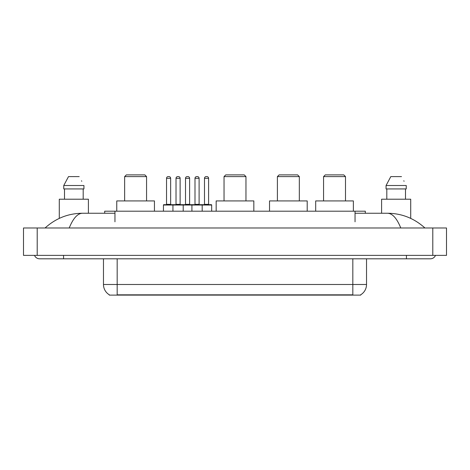 <?xml version="1.0" encoding="UTF-8"?>
<svg xmlns="http://www.w3.org/2000/svg" width="470" height="470" viewBox="0 0 470 470"><rect width="100%" height="100%" fill="white"/><g stroke="black" fill="none" stroke-linecap="round" stroke-linejoin="round"><path stroke-width="0.7" d="M104.681 213.251L104.681 211.195L365.319 211.195L365.319 213.251M360.702 294.772L360.702 295.113L109.299 295.113L109.299 294.772M63.573 255.38L63.573 258.805L430.403 258.805A5.481 5.481 0 0 0 435.484 255.38A5.481 5.481 0 0 1 430.403 258.805A5.481 5.481 0 0 0 435.484 255.38A5.481 5.481 0 0 1 430.403 258.805M34.516 255.38A5.481 5.481 0 0 0 39.598 258.805A5.481 5.481 0 0 1 34.516 255.38A5.481 5.481 0 0 0 39.598 258.805L63.573 258.805M400.781 227.979C396.85 218.309 392.438 213.398 387.538 213.251L355.044 213.251M114.956 213.251L82.462 213.251C77.562 213.398 73.15 218.309 69.219 227.979M37.2 227.979L446.5 227.979L446.5 255.38L23.5 255.38L23.5 227.979L37.2 227.979L37.2 255.38M446.5 227.979L446.5 255.38M387.544 213.251L387.538 213.251C401.68 213.362 414.14 218.268 424.921 227.979L423.758 226.922M46.242 226.922L45.079 227.979C55.807 218.292 68.267 213.38 82.462 213.251M109.398 294.837A11.985 11.985 0 0 1 103.476 284.491L117.177 284.491L117.177 294.837L352.823 294.837L352.823 284.491L366.524 284.491L366.524 258.805M103.476 284.491L103.476 258.805M360.602 294.837A11.985 11.985 0 0 0 366.524 284.491M88.407 213.251L88.407 199.209L59.291 199.209L59.291 218.386M83.19 188.934L83.19 199.209L83.19 188.934M63.761 185.509L68.502 176.603L63.761 185.509L63.761 188.934L83.936 188.934L83.936 185.509L63.761 185.509M81.774 181.279L81.504 180.762M64.508 188.934L64.508 199.209M79.195 176.603L68.502 176.603M410.71 218.391L410.71 199.209L381.593 199.209L381.593 213.251M386.064 185.509L390.805 176.603L386.064 185.509L386.064 188.934L406.239 188.934L406.239 185.509L386.064 185.509M404.077 181.279L403.806 180.762M386.81 188.934L386.81 199.209M405.493 199.209L405.493 188.934M401.498 176.603L390.805 176.603M211.676 205.032L172.937 205.032A0.341 0.341 0 0 1 173.277 204.685L211.33 204.685A0.341 0.341 0 0 1 211.676 205.032L211.676 211.195M183.212 211.195L183.212 205.032A0.341 0.341 0 0 0 182.871 204.685M180.128 178.312L176.021 178.312A1.71 1.71 0 0 1 177.731 176.603L178.418 176.603A1.71 1.71 0 0 1 180.128 178.312L180.128 204.344A0.341 0.341 0 0 0 180.474 204.685M176.021 178.312L176.021 204.344A0.341 0.341 0 0 1 175.68 204.685M178.418 176.603L177.731 176.603M173.383 204.685L163.795 204.685A0.341 0.341 0 0 0 163.448 205.032L172.937 205.032L172.937 211.195M191.913 211.195L191.913 205.032A0.341 0.341 0 0 1 192.254 204.685M202.188 211.195L202.188 205.032A0.341 0.341 0 0 0 201.847 204.685M199.104 178.312L194.997 178.312A1.71 1.71 0 0 1 196.707 176.603L197.394 176.603A1.71 1.71 0 0 1 199.104 178.312L199.104 204.344A0.341 0.341 0 0 0 199.45 204.685M194.997 178.312L194.997 204.344A0.341 0.341 0 0 1 194.65 204.685M166.533 178.312A1.71 1.71 0 0 1 168.242 176.603L168.93 176.603A1.71 1.71 0 0 1 170.645 178.312L166.533 178.312L166.533 204.344A0.341 0.341 0 0 1 166.192 204.685M170.645 178.312L170.645 204.344A0.341 0.341 0 0 0 170.986 204.685M163.448 205.032L163.448 211.195M168.93 176.603L168.242 176.603M185.509 178.312A1.71 1.71 0 0 1 187.219 176.603L187.906 176.603A1.71 1.71 0 0 1 189.616 178.312L185.509 178.312L185.509 204.344A0.341 0.341 0 0 1 185.162 204.685M189.616 178.312L189.616 204.344A0.341 0.341 0 0 0 189.962 204.685M187.906 176.603L187.219 176.603M204.485 178.312A1.71 1.71 0 0 1 206.195 176.603L206.882 176.603A1.71 1.71 0 0 1 208.592 178.312L204.485 178.312L204.485 204.344A0.341 0.341 0 0 1 204.139 204.685M208.592 178.312L208.592 204.344A0.341 0.341 0 0 0 208.933 204.685M206.882 176.603L206.195 176.603M124.644 176.603L146.564 176.603L144.854 174.887L126.354 174.887L124.644 176.603L124.644 200.919M146.564 176.603L146.564 200.919M154.442 211.195L154.442 200.919L116.766 200.919L116.766 211.195M224.037 176.603L245.963 176.603L244.247 174.887L225.753 174.887L224.037 176.603L224.037 200.919M245.963 176.603L245.963 200.919M253.835 211.195L253.835 200.919L216.165 200.919L216.165 211.195M277.4 176.603L299.325 176.603L297.61 174.887L279.115 174.887L277.4 176.603L277.4 200.919M299.325 176.603L299.325 200.919M307.204 211.195L307.204 200.919L269.527 200.919L269.527 211.195M323.572 176.603L345.491 176.603L343.781 174.887L325.287 174.887L323.572 176.603L323.572 200.919M345.491 176.603L345.491 200.919M353.37 211.195L353.37 200.919L315.693 200.919L315.693 211.195M351.454 295.113L351.454 294.772M118.546 295.113L118.546 294.772M114.956 221.811L114.956 211.195M355.044 221.811L355.044 211.195M406.427 255.38L406.427 258.805M432.799 227.979L432.799 255.38M117.177 258.805L117.177 284.491L352.823 284.491L352.823 258.805M176.021 204.344L180.128 204.344M194.997 204.344L199.104 204.344M166.533 204.344L170.645 204.344M185.509 204.344L189.616 204.344M204.485 204.344L208.592 204.344"/></g></svg>
